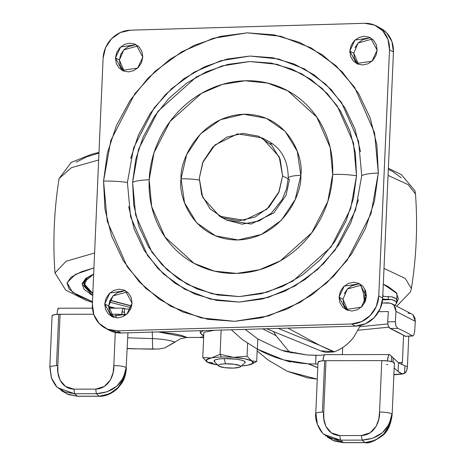 <?xml version="1.0" encoding="UTF-8"?>
<svg xmlns="http://www.w3.org/2000/svg" width="466" height="466" viewBox="0 0 466 466"><rect width="100%" height="100%" fill="white"/><g stroke="black" fill="none" stroke-linecap="round" stroke-linejoin="round"><path stroke-width="0.7" d="M207.259 362.088A23.684 4.468 2.5 0 1 211.331 357.975A23.684 4.468 2.5 0 1 221.28 357.043L220.074 354.265L211.331 357.975L220.074 354.265L221.129 330.074L220.074 354.265L233.466 357.323L247.038 356.234L247.603 343.325L247.038 356.234L251.78 360.929L256.702 361.47L257.244 349.063L256.702 361.47L251.78 360.929L247.038 356.234L233.466 357.323L220.074 354.265L221.28 357.043A23.684 4.468 2.5 0 1 233.466 357.323A23.684 4.468 2.5 0 1 251.78 360.929L244.627 358.75L233.466 357.323A23.684 4.468 -177.5 0 0 221.28 357.043A23.684 4.468 -177.5 0 0 211.331 357.975L202.774 357.533L203.875 332.275L214.511 330.266L203.875 332.275L202.774 357.533L211.331 357.975L206.298 359.874L207.516 362.228L212.438 362.775L207.516 362.228A23.684 4.468 2.5 0 1 207.259 362.088L217.605 364.925A23.684 4.468 2.5 0 1 207.516 362.228M225.521 363.818A11.143 2.103 2.5 0 1 240.543 366.614A11.143 2.103 2.5 0 1 233.396 368.088L239.606 367.249L240.584 366.486L239.874 365.647L234.037 364.226L225.521 363.818L221.833 364.097L219.305 364.662L218.327 365.42L219.043 366.259L224.874 367.68L233.396 368.088A11.143 2.103 2.5 0 1 218.595 365.961A11.143 2.103 2.5 0 1 225.521 363.818L224.134 358.593L225.521 363.818M245.168 362.507A15.605 2.942 -177.5 0 0 224.134 358.593A15.605 2.942 -177.5 0 0 214.442 361.593M203.724 335.794L200.223 332.905L203.176 330.598L200.234 332.776L202.197 335.083L203.724 335.794M247.959 365.181A23.684 4.468 2.5 0 1 241.353 365.961L247.959 365.181L252.997 363.282L251.78 360.929A23.684 4.468 2.5 0 1 251.925 364.028A23.684 4.468 2.5 0 1 247.959 365.181M202.774 357.533L206.887 361.849M215.065 362.006L214.069 360.83L215.438 359.769L218.973 358.983L224.134 358.593L236.058 359.164L241.009 360.037L244.231 361.15L245.227 362.327M253.411 363.305L256.702 361.47M270.123 143.662L272.627 143.854M364.575 302.9L363.358 292.974L360.597 284.773L363.358 292.974L364.569 302.912M266.599 328.734L321.301 351.09L325.641 352.343L333.802 351.947L319.723 345.341L334.343 351.772C341.91 348.947 348.358 344.118 353.677 337.285L360.416 325.489L353.677 337.285C348.102 344.287 341.66 349.116 334.343 351.772L320.725 350.857M364.703 302.65L364.977 289.328M319.723 345.341L278.243 328.39L319.723 345.341L333.802 351.947L334.343 351.772L319.723 345.341L287.93 328.111L319.723 345.341M364.971 296.597L364.983 289.345M52.076 315.843L53.87 314.8L58.733 314.282A10.31 1.946 -177.5 0 1 60.091 314.259L57.848 365.653L60.091 314.259L93.718 314.23L58.733 314.282L56.485 365.67L58.733 314.282A10.31 1.946 -177.5 0 0 52.145 316.047M394.137 363.463L393.368 362.152L388.551 361.039L381.782 360.608L325.99 360.69L381.782 360.608L379.54 412.002L378.835 418.969L376.109 426.407L370.097 432.827L361.424 435.535L339.813 435.564L331.373 432.879L325.92 426.477L323.847 419.045L323.748 412.078L325.99 360.69L324.662 360.707L322.414 412.101L324.662 360.707A10.31 1.946 -177.5 0 0 318.068 362.472M122.051 311.841L124.457 312.272M387.735 364.581A10.31 1.946 2.5 0 1 386.401 364.598M316.047 355.302L315.61 364.045L315.989 355.302L307.024 354.981L281.4 350.228L257.815 338.98L257.372 349.133C272.977 357.841 289.84 362.723 307.962 363.777L317.923 364.086A11.638 2.196 2.5 0 1 315.61 364.045L307.962 363.777L317.765 367.744M393.887 374.588L402.193 373.761A42.173 7.957 2.5 0 1 398.121 371.507L394.178 367.919L398.121 371.507L398.5 362.758L393.193 357.929L393.013 362.006L393.193 357.929L389.815 354.713L389.023 354.719L388.289 356.059L387.479 360.911A8.918 2.033 -90.1 0 1 389.39 354.55A8.918 2.033 -90.1 0 1 389.815 354.713L398.5 362.758L404.907 365.833L404.575 373.406L404.907 365.833L398.5 362.758L398.121 371.507L402.193 373.761L393.887 374.588M365.53 300.716L364.802 300.459L365.53 300.716M403.585 335.299L402.403 362.391L401.442 364.534L402.403 362.391L398.523 362.781L402.403 362.391L403.585 335.299M407.418 366.637L408.746 336.26L407.418 366.637L404.907 365.833L407.418 366.637L407.208 368.542L406.335 371.28L405.228 372.864L404.575 373.406L402.193 373.761L403.253 373.907L404.575 373.406L406.556 370.79L407.418 366.637M387.747 323.917L359.903 326.701L387.747 323.917M378.666 311.719L388.341 311.527L378.666 311.719M412.095 314.224L391.323 303.453L388.102 302.848L382.062 302.97L390.578 303.185M342.656 347.566L342.347 354.614L342.656 347.566M121.76 314.509A8.918 2.01 -90.1 0 1 123.653 308.154A8.918 2.01 -90.1 0 1 124.067 308.323L124.608 308.789L123.286 308.329L122.558 309.663L121.754 314.509M159.588 348.941L152.79 349.162A25.636 1.148 -88 0 1 152.475 338.631A24.034 4.538 -177.5 0 1 175.035 342.161L164.655 347.951L180.651 338.677L187.07 337.46A445.776 84.119 2.5 0 0 199.378 337.466L203.642 337.646L199.378 337.466L203.683 336.702L199.378 337.466L187.07 337.46L181.583 335.404L173.387 333.639L158.19 331.92L187.07 337.46L180.546 338.718M137.953 348.871A445.776 84.119 -177.5 0 0 138.28 348.877L127.265 348.492L138.28 348.877A445.776 84.119 2.5 0 1 137.953 348.871A60.533 11.423 2.5 0 1 127.259 348.632A60.533 11.423 -177.5 0 0 137.953 348.871M57.003 314.369L57.603 309.721L58.11 308.387L58.64 308.381L57.603 309.721L57.003 314.369M124.608 308.789L124.34 314.87L124.608 308.789L130.509 309.255M286.182 351.696L307.024 354.981L319.693 355.313L324.837 354.807M324.93 354.638A8.918 2.033 89.9 0 0 323.025 360.789L323.777 356.28L324.47 354.888L325.239 354.731M391.423 361.54L391.65 356.298L391.423 361.54M257.156 350.98L268.498 360.27L287.19 371.239L317.264 379.149L307.31 377.81L287.19 371.239L268.498 360.27L257.162 350.974M175.035 342.161C170.096 340.244 162.576 339.067 152.475 338.631A25.636 1.148 92 0 0 152.79 349.162L138.28 348.877L158.784 349.017L164.655 347.951M317.765 367.75A132.012 24.914 -177.5 0 0 307.962 363.777L283.782 359.921L257.372 349.133L242.361 339.609L231.311 329.771L242.361 339.609L257.372 349.133L257.815 338.98L245.133 329.369L257.82 338.974L281.4 350.228L285.763 351.574M276.088 335.712L262.754 328.85L276.088 335.718L288.367 350.805L291.355 352.978M358.203 330.225L388.813 327.173L358.203 330.225M152.475 338.631L127.736 337.763L152.475 338.631L152.248 331.617L152.475 338.631M391.283 303.442L393.904 305.253L395.564 308.038L396.007 311.37L395.349 321.691L387.683 321.849L388.341 311.527L387.683 321.849L388.289 326.06L390.164 328.495L405.903 336.435M412.561 335.98L412.323 335.864A248.168 53.048 -176.4 0 0 397.801 328.344L390.164 328.495A240.089 51.318 3.6 0 1 405.245 336.306L412.323 335.864L413.831 335.171L414.653 331.687L415.305 321.365L396.007 311.37L395.349 321.691L395.937 325.903L397.801 328.344A248.168 53.048 3.6 0 1 412.323 335.864L413.831 335.171L414.653 331.687L415.305 321.365L414.915 318.045L413.383 315.336L411.967 314.142M410.96 313.624L408.018 313.158M56.485 365.67L57.848 365.653L57.941 372.619L60.021 380.052L65.479 386.454L73.919 389.145L95.699 389.127L104.378 386.419L110.401 380.006L113.121 372.567L113.826 365.6L115.277 332.479L113.826 365.6C120.03 365.723 124.137 366.387 126.158 367.587L123.408 377.856L116.651 386.302L107.098 391.813L96.398 393.706L74.618 393.729L77.455 396.205L99.241 396.187L96.398 393.706L99.241 396.187L109.493 393.904L118.073 387.543L123.857 378.246L126.158 367.587C124.294 384.607 115.323 394.137 99.241 396.187L77.455 396.205L74.618 393.729L64.541 391.848L57.464 387.339M115.918 317.812L116.075 314.212L110.762 314.218L116.075 314.212L115.918 317.812M125.628 315.132L116.075 314.212A10.31 1.946 -177.5 0 1 125.628 315.132M365.187 442.665L362.129 440.114L340.518 440.149L343.39 442.624L365 442.595L375.247 440.306L383.815 433.945L389.588 424.643L391.889 413.983L389.139 424.252L382.376 432.704L372.823 438.215L362.129 440.114L365 442.595L343.39 442.624L340.518 440.149L330.452 438.273L323.456 433.834M322.414 412.101L323.748 412.078L325.99 360.69A10.31 1.946 -177.5 0 0 324.662 360.707L320.328 361.115L317.998 362.298M322.408 432.786L317.404 424.351L316.024 414.088C315.266 412.888 317.841 412.218 323.748 412.078C322.367 419.93 326.025 435.098 339.813 435.564L340.518 440.149L324.086 434.399C319.536 431.394 314.375 419.365 315.762 413.627L318.004 362.233M324.091 434.411L332.875 440.364L343.39 442.624L325.775 435.861M56.485 386.355L51.476 377.92L50.089 367.657C49.349 366.451 51.936 365.787 57.848 365.653C56.462 373.505 60.126 388.667 73.919 389.145L74.618 393.729L96.398 393.706C113.43 392.483 123.35 383.78 126.158 367.587L127.952 332.811M52.076 315.808L49.833 367.196L51.33 377.815C53.951 383.506 56.194 386.862 58.064 387.881L66.941 393.939L77.641 396.281M327.452 437.201L334.419 441.017L343.576 442.7M365 442.595C381.072 440.539 390.03 430.998 391.889 413.983L392.151 414.449C390.986 424.293 387.893 431.26 382.871 435.355C374.373 441.343 368.478 443.778 365.175 442.671L365 442.595M379.54 412.002C385.737 412.119 389.856 412.783 391.889 413.983C389.075 430.176 379.155 438.885 362.129 440.114L340.518 440.149L339.813 435.564L361.424 435.535L362.129 440.114L361.424 435.535C375.252 435.028 380.233 419.849 379.54 412.002L381.782 360.608A10.31 1.946 -177.5 0 1 394.376 363.136M58.064 387.881L74.618 393.729L73.919 389.145L95.699 389.127C109.539 388.627 114.525 373.452 113.826 365.6M95.699 389.127L96.398 393.706M61.384 390.683L68.479 394.591L77.455 396.205M99.421 396.257L77.63 396.281M412.323 335.864L405.245 336.306L412.818 336.009M389.232 327.773L390.164 328.495L397.801 328.344L395.937 325.903L395.448 324.033M395.349 321.691L387.683 321.849L388.295 326.072M391.323 303.453L393.904 305.253L396.007 311.37L415.305 321.365L413.051 314.993M199.273 178.309L202.716 162.576L214.96 144.955L237.596 133.853L262.172 137.895L279.204 156.803L282.588 175.863L288.186 178.897L282.588 175.863L279.146 191.596L266.901 209.217L244.266 220.325L219.684 216.276L202.658 197.374L199.273 178.309L201.714 194.957L210.119 208.879L223.226 217.966L239.023 220.826L255.106 217.028L269.039 207.149L278.685 192.691L282.588 175.863L280.148 159.221L271.736 145.293L258.636 136.212L242.838 133.352L226.75 137.15L212.822 147.029L203.17 161.481L199.273 178.309M269.068 141.629C281.831 148.969 288.215 161.16 288.221 178.21L286.607 188.608L282.233 199.547L271.264 213.271L258.915 221.012L242.058 224.193L226.581 220.016L251.157 224.059L273.792 212.95L286.037 195.33L289.479 179.596A19.502 3.681 2.5 0 1 288.227 178.152A19.502 3.681 2.5 0 1 300.815 175.327C304.024 156.867 287.965 113.774 243.677 114.217C199.314 116.378 179.439 160.525 181.047 178.845A19.502 3.681 2.5 0 1 199.227 180.057A19.502 3.681 -177.5 0 0 181.047 178.845L184.553 202.774L196.646 222.789L215.478 235.848L238.184 239.961L261.31 234.497L281.336 220.302L295.205 199.524L300.815 175.327L297.308 151.403L285.215 131.389L266.383 118.329L243.677 114.217L220.552 119.675L200.526 133.876L186.656 154.654L181.047 178.845C177.837 197.31 193.897 240.404 238.184 239.961C282.547 237.8 302.417 193.646 300.815 175.327A19.502 3.681 -177.5 0 0 288.227 178.152M356.531 175.769L353.49 142.992L337.221 105.904L322.058 88.342L301.787 73.803L277.107 64.325L249.706 61.518L221.991 65.945L196.413 76.896L158.085 111.17L138.53 149.306L132.612 182.352A27.861 5.26 2.5 0 1 149.19 179.783L154.036 152.708L170.061 121.457L201.469 93.375L222.422 84.398L245.133 80.775L267.589 83.076L287.813 90.835L316.845 117.141L330.178 147.53L332.672 174.389A27.861 5.26 2.5 0 1 356.531 175.769L355.383 152.906L349.972 131.039L340.512 111.025L327.371 93.619L311.043 79.5L292.159 69.207L271.451 63.137L249.706 61.518L227.763 64.419L206.467 71.729L186.639 83.158L169.036 98.274L154.333 116.494L143.103 137.121L135.763 159.355L132.612 182.352L133.765 205.221L139.171 227.082L148.631 247.102L161.778 264.502L178.105 278.621L196.984 288.914L217.698 294.99L239.442 296.603L261.379 293.702L282.676 286.398L302.51 274.969L320.113 259.853L334.815 241.627L346.046 221.006L353.379 198.766L356.531 175.769A27.861 5.26 -177.5 0 0 332.672 174.389C332.112 187.163 329.246 199.518 324.074 211.453C318.907 223.389 311.824 234.002 302.824 243.287C293.83 252.566 283.608 259.818 272.15 265.038C260.698 270.257 248.891 273.041 236.722 273.402C224.56 273.758 212.962 271.661 201.935 267.1C190.914 262.544 181.297 255.875 173.09 247.096C164.877 238.318 158.708 228.101 154.566 216.434C150.425 204.772 148.631 192.557 149.19 179.783C149.749 167.009 152.615 154.66 157.782 142.718C162.954 130.783 170.038 120.176 179.031 110.891C188.031 101.605 198.254 94.353 209.706 89.134C221.164 83.921 232.971 81.131 245.133 80.775C257.302 80.414 268.894 82.517 279.92 87.072C290.947 91.633 300.564 98.297 308.772 107.075C316.979 115.853 323.154 126.076 327.295 137.738C331.437 149.4 333.225 161.62 332.672 174.389L327.819 201.469L311.801 232.72L280.392 260.803L259.434 269.773L236.722 273.402L214.273 271.101L194.048 263.337L165.016 237.031L151.683 206.642L149.19 179.783A27.861 5.26 -177.5 0 0 132.612 182.352L135.653 215.135L151.928 252.217L167.09 269.785L187.355 284.324L212.042 293.796L239.442 296.603L267.158 292.176L292.73 281.225L331.064 246.957L350.618 208.815L356.531 175.769M127.404 182.503L133.596 147.926L154.06 108.013L171.575 88.645L194.176 72.143L220.936 60.685L249.945 56.054L278.621 58.99L304.449 68.904L325.658 84.119L341.531 102.503L358.558 141.315L361.738 175.618A27.861 5.26 2.5 0 1 378.316 173.049L374.582 132.827L354.62 87.317L336.009 65.758L311.137 47.916L280.852 36.296L247.23 32.847L213.218 38.282L181.833 51.72L155.341 71.071L134.796 93.777L110.803 140.575L103.545 181.123A27.861 5.26 2.5 0 1 127.404 182.503A27.861 5.26 -177.5 0 0 103.545 181.123L104.955 209.187L111.59 236.012L123.199 260.576L139.328 281.936L159.366 299.259L182.538 311.888L207.953 319.338L234.631 321.324L261.554 317.765L287.685 308.801L312.022 294.774L333.627 276.221L351.667 253.865L365.449 228.556L374.448 201.265L378.316 173.049L376.907 144.99L370.272 118.16L358.663 93.596L342.527 72.242L322.495 54.918L299.323 42.284L273.909 34.834L247.23 32.847L220.302 36.406L194.171 45.377L169.84 59.403L148.235 77.95L130.195 100.312L116.413 125.622L107.413 152.906L103.545 181.123L107.273 221.35L127.241 266.861L145.846 288.413L170.719 306.255L201.009 317.882L234.631 321.324L268.643 315.896L300.028 302.457L326.52 283.107L347.059 260.401L371.058 213.597L378.316 173.049A27.861 5.26 -177.5 0 0 361.738 175.618L355.546 210.201L335.083 250.114L317.567 269.476L294.972 285.978L268.206 297.436L239.204 302.073L210.527 299.131L184.699 289.217L163.484 274.002L147.617 255.624L130.591 216.812L127.404 182.503M133.701 45.307L128.418 46.553L123.851 49.792L120.682 54.534L119.401 60.056L115.463 57.924L120.612 46.979L136.107 44.66L142.806 57.12L137.656 68.065L122.162 70.383L115.463 57.924L119.401 60.056L124.23 71.269M372.311 39.022L358.098 42.994L353.735 53.171L349.797 51.039L354.946 40.093L370.441 37.775L377.14 50.235L371.99 61.18L356.496 63.492L349.797 51.039L353.735 53.171L358.564 64.384M122.96 291.326L117.677 292.566L113.11 295.811L109.941 300.553L108.66 306.075L104.722 303.943L109.871 292.998L125.366 290.679L132.064 303.139L126.915 314.084L111.421 316.397L104.722 303.943L108.66 306.075L113.488 317.288M361.569 285.041L347.356 289.013L342.993 299.189L339.056 297.058L344.205 286.112L359.7 283.794L366.398 296.254L361.249 307.199L345.755 309.511L339.056 297.058L342.993 299.189L347.822 310.403M380.396 28.117L386.663 32.9L391.918 41.602L393.444 52.006L382.702 298.024L380.262 308.544L374.233 317.579L365.525 323.748L355.471 326.124L121.137 333.009L111.263 331.221L108.7 329.975M357.294 284.435L352.011 285.681L347.444 288.926L344.275 293.667M342.993 299.189L343.797 304.653L346.558 309.22M127.235 291.926L113.022 295.898L108.66 306.075L109.463 311.538L112.224 316.105M368.035 38.422L362.752 39.662L358.185 42.907L355.016 47.648M353.735 53.171L354.539 58.634L357.3 63.201M137.977 45.907L123.764 49.879L119.401 60.056L120.205 65.52L122.966 70.086M108.759 330.004A27.861 25.514 -61.5 0 0 121.137 333.009L117.199 330.877A27.861 25.514 118.5 0 1 104.815 327.872A27.861 25.514 118.5 0 1 92.355 304.304L103.097 58.285A27.861 25.514 118.5 0 1 130.329 30.185L364.662 23.3A27.861 25.514 118.5 0 1 377.041 26.306A27.861 25.514 118.5 0 1 389.506 49.868L393.444 52.006A27.861 25.514 -61.5 0 0 380.978 28.438M351.533 323.987L117.199 330.877L121.137 333.009L355.471 326.124L351.533 323.987L355.471 326.124A27.861 25.514 -61.5 0 0 382.702 298.024L378.765 295.887A27.861 25.514 118.5 0 1 351.533 323.987L117.199 330.877L107.326 329.089L99.136 323.41L93.882 314.707L92.355 304.304L103.097 58.285L105.537 47.765L111.566 38.73L120.275 32.562L130.329 30.185L364.662 23.3L374.536 25.088L382.72 30.768L387.98 39.47L389.506 49.868L378.765 295.887L382.702 298.024L393.444 52.006L389.506 49.868L378.765 295.887L376.324 306.407L370.295 315.441L361.587 321.616L351.533 323.987M115.463 57.924L116.267 63.382L119.028 67.954L123.327 70.931L128.505 71.875L133.789 70.628L138.355 67.384L141.524 62.642L142.806 57.12L142.002 51.656L139.241 47.089L134.942 44.107L129.764 43.169L124.48 44.416L119.913 47.66L116.745 52.402L115.463 57.924M349.797 51.039L350.601 56.497L353.356 61.069L357.655 64.046L362.839 64.984L368.123 63.743L372.689 60.498L375.858 55.757L377.14 50.235L376.336 44.771L373.575 40.204L369.276 37.222L364.092 36.284L358.814 37.53L354.247 40.769L351.079 45.517L349.797 51.039M104.722 303.943L105.526 309.401L108.287 313.973L112.586 316.95L117.764 317.888L123.047 316.647L127.614 313.402L130.783 308.661L132.064 303.139L131.261 297.675L128.5 293.108L124.201 290.126L119.016 289.188L113.739 290.435L109.172 293.673L106.003 298.421L104.722 303.943M339.056 297.058L339.86 302.516L342.615 307.088L346.914 310.065L352.098 311.003L357.375 309.756L361.948 306.517L365.117 301.776L366.398 296.254L365.594 290.79L362.833 286.223L358.535 283.241L353.35 282.303L348.073 283.549L343.506 286.788L340.337 291.535L339.056 297.058M358.441 199.681L350.764 222.952L339.009 244.539L323.625 263.61L305.201 279.425L284.446 291.39L262.166 299.038L239.204 302.073L216.445 300.378L194.771 294.023L175.012 283.252L157.927 268.474L144.169 250.265L134.272 229.319L128.61 206.438M130.707 158.44L138.379 135.169L150.134 113.582L165.523 94.516L183.942 78.696L204.696 66.731L226.983 59.089L249.945 56.054L272.697 57.743L294.372 64.098L314.131 74.869L331.221 89.647L344.98 107.862L354.876 128.808L360.538 151.689M391.638 299.539L388.195 299.353L391.638 299.539L382.569 299.801L391.877 299.586L382.563 299.859L391.877 299.586A27.861 5.26 2.5 0 1 396.787 302.801L396.904 300.087A27.861 5.26 -177.5 0 0 391.993 296.848L382.772 296.347L391.993 296.848L396.164 298.799L396.904 300.162M364.802 300.378L365.653 300.354L364.802 300.378M391.877 299.586L396.042 301.537L396.514 303.494L394.97 305.044M364.808 300.325L365.67 300.302L364.808 300.325M388.195 299.353L382.633 299.108L388.195 299.353L388.318 296.592L388.195 299.353M366.148 298.397L364.895 298.339L366.148 298.397M365.024 295.578L366.41 295.636L365.024 295.578M396.787 302.801A27.861 5.26 2.5 0 1 396.514 303.494M92.437 302.44L85.697 300.139L65.694 290.091L54.982 272.971L66.096 261.257L94.598 252.991L66.096 261.257L54.982 272.971C52.71 241.324 54.085 209.834 59.106 178.501L71.42 167.69L98.658 159.995L71.42 167.69L59.106 178.501L71.269 162.384L92.018 154.13L98.99 152.405M89.915 294.023L92.769 294.85M115.545 308.16L108.648 306.482L115.545 308.16M92.466 301.729L72.451 292.188L67.069 282.681L75.48 274.369L93.946 267.933L81.608 271.666L71.211 277.049L67.017 282.967L69.189 289.188L77.653 295.479L92.466 301.729M93.678 274.066L82.039 283.928L92.734 295.59L84.049 289.345L82.074 283.689L85.884 278.307L93.678 274.066M109.364 302.102L131.162 307.7L109.364 302.102M131.651 306.069L109.988 300.448L131.651 306.069M92.827 293.51L83.455 283.031L86.315 278.435L93.666 274.241M87.27 277.689L84.439 285.093L92.845 293.137L86.163 288L84.212 282.419L87.264 277.689M110.075 300.25L131.686 305.9L110.075 300.25M83.525 282.39L85.482 287.994L93.101 293.656M383.396 296.376L382.848 294.663L383.396 296.376M396.805 302.341L398.447 298.875L396.275 292.654L387.811 286.363L383.308 284.138L396.962 293.539L396.729 302.428M388.364 168.267L401.22 174.54L414.938 190.693L415.497 194.054L408.239 184.687L388.056 175.397L408.239 184.687L415.497 194.06C417.769 225.713 416.394 257.203 411.373 288.53L405.274 278.464L383.996 268.393L405.274 278.464L411.373 288.53L410.54 291.786L396.962 305.952M76.22 162.238L86.618 156.856L98.955 153.122M388.318 169.333L392.826 171.552L401.284 177.843M240.363 366.835L244.918 362.81M200.223 332.887L200.316 330.685M218.513 365.88L214.325 361.476M253.259 363.387L251.896 364.039M273.466 331.542L276.064 335.666M290.33 362.07L283.782 359.921M403.102 373.918L393.875 374.845M389.419 354.544L324.948 354.638M123.641 308.154L108.718 308.166M92.449 308.177L58.372 308.212M343.564 442.7L365.175 442.671M394.393 363.055L392.151 414.449M126.414 368.047C125.826 374.425 124.346 379.371 121.958 382.889L118.213 387.852C109.562 396.246 101.53 396.403 99.409 396.263M262.742 138.204L270.321 142.311M220.15 216.533L227.728 220.639M226.581 220.016L227.268 220.389M376.744 26.143L380.681 28.275M105.118 328.035L109.056 330.167M108.648 306.978L113.64 308.16"/></g></svg>
